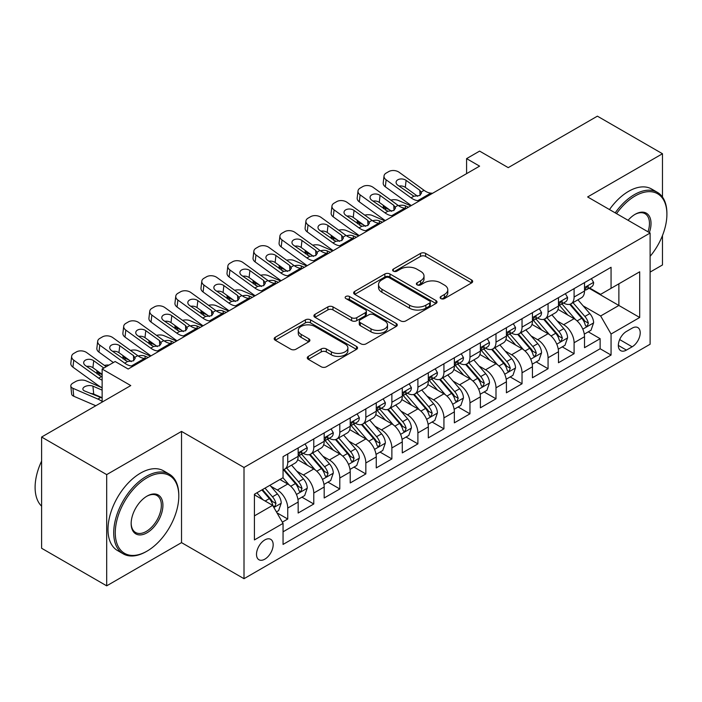 <?xml version="1.0" encoding="UTF-8"?>
<svg xmlns="http://www.w3.org/2000/svg" width="702" height="702" viewBox="0 0 702 702"><rect width="100%" height="100%" fill="white"/><g stroke="black" fill="none" stroke-linecap="round" stroke-linejoin="round"><path stroke-width="1.05" d="M440.882 298.587A2.527 1.457 0 0 0 444.463 298.587L471.612 282.915A3.615 2.088 0 0 0 472.665 281.441A3.615 2.088 0 0 0 471.612 279.966L425.614 253.413A3.615 2.088 0 0 0 420.507 253.413L393.357 269.085A2.527 1.457 0 0 0 392.62 270.121A2.527 1.457 0 0 0 393.357 271.147A2.527 1.457 0 0 0 396.937 271.147L400.447 269.12A11.565 6.678 0 0 1 416.804 269.12L420.63 271.332A11.565 6.678 0 0 1 424.017 276.053A11.565 6.678 0 0 1 420.63 280.774L417.12 282.801A2.527 1.457 0 0 0 416.383 283.836A2.527 1.457 0 0 0 417.12 284.872A2.527 1.457 0 0 0 420.7 284.872L424.21 282.845A11.565 6.678 0 0 1 440.566 282.845L444.401 285.056A11.565 6.678 0 0 1 447.788 289.777A11.565 6.678 0 0 1 444.401 294.498L440.882 296.525A2.527 1.457 0 0 0 440.145 297.56A2.527 1.457 0 0 0 440.882 298.587L440.882 296.525M264.829 559.161A11.785 6.801 120 0 0 272.534 548.78A11.785 6.801 120 0 0 270.726 539.338A11.785 6.801 120 0 0 264.829 539.926A11.785 6.801 120 0 0 257.134 550.307A11.785 6.801 120 0 0 258.941 559.74A11.785 6.801 120 0 0 264.829 559.161M308.336 356.379A3.615 2.088 0 0 0 307.274 357.862A3.615 2.088 0 0 0 308.336 359.336L321.235 366.786A3.615 2.088 0 0 0 326.342 366.786L356.502 349.377A3.615 2.088 0 0 0 357.555 347.902A3.615 2.088 0 0 0 356.502 346.428L310.503 319.866A3.615 2.088 0 0 0 305.396 319.866L275.245 337.276A3.615 2.088 0 0 0 274.184 338.75A3.615 2.088 0 0 0 275.245 340.224L290.83 349.227A3.615 2.088 0 0 0 295.937 349.227L308.845 341.777A3.615 2.088 0 0 0 309.898 340.303A3.615 2.088 0 0 0 308.845 338.829L301.114 334.363A9.67 5.581 0 0 1 298.28 330.423A9.67 5.581 0 0 1 304.247 325.263A9.67 5.581 0 0 1 314.786 326.474L345.059 343.954A9.67 5.581 0 0 1 347.894 347.902A9.67 5.581 0 0 1 341.927 353.053A9.67 5.581 0 0 1 331.397 351.842L326.342 348.929A3.615 2.088 0 0 0 321.235 348.929L308.336 356.379L308.336 359.336M662.477 197.043L662.477 153.738L597.393 116.163L508.23 167.638L479.598 151.105L466.584 158.626L479.598 166.137L128.168 369.033L115.146 361.521L102.132 369.033L102.132 402.097M106.686 474.613L106.686 585.837L181.528 542.628L181.528 431.405L106.686 474.613L41.611 437.039L130.765 385.565L102.132 369.033M181.528 431.405L244.006 467.479L650.113 233.02L650.113 344.234L244.006 578.694L244.006 467.479M662.477 153.738L587.635 196.946L650.113 233.02M400.702 320.902A3.615 2.088 0 0 0 405.817 320.902L435.968 303.492A3.615 2.088 0 0 0 437.021 302.018A3.615 2.088 0 0 0 435.968 300.544L389.97 273.991A3.615 2.088 0 0 0 384.863 273.991L354.712 291.4A3.615 2.088 0 0 0 353.65 292.874A3.615 2.088 0 0 0 354.712 294.349L400.702 320.902M346.902 299.14A2.527 1.457 0 0 1 349.473 299.491L349.473 296.49L396.235 323.482A3.615 2.088 0 0 1 397.288 324.956A3.615 2.088 0 0 1 396.235 326.439L366.075 343.84A3.615 2.088 0 0 1 360.968 343.84L314.979 317.286L314.979 314.338A3.615 2.088 0 0 0 313.917 315.812A3.615 2.088 0 0 0 314.979 317.286M314.979 314.338L327.878 306.888A3.615 2.088 0 0 1 332.994 306.888L351.641 317.655A3.615 2.088 0 0 0 356.756 317.655L365.312 312.715A3.615 2.088 0 0 0 366.374 311.24A3.615 2.088 0 0 0 365.312 309.766L345.893 298.552A2.527 1.457 0 0 1 345.156 297.516A2.527 1.457 0 0 1 346.718 296.174A2.527 1.457 0 0 1 349.473 296.49M106.686 585.837L41.611 548.262L41.611 437.039M650.113 272.095L662.477 264.961L662.477 235.539M282.344 522.148L287.741 519.032L276.939 512.793M270.796 486.249L277.325 490.022A14.724 8.503 60 0 1 287.741 508.055L298.157 502.044L298.157 513.022L313.776 504.001L301.93 497.165M296.823 471.217L303.361 474.991A14.724 8.503 60 0 1 313.776 493.032L324.184 487.021L324.184 497.99L339.803 488.969L327.966 482.134M322.859 456.195L329.396 459.968A14.724 8.503 60 0 1 339.803 478.001L350.219 471.99L350.219 482.958L365.839 473.938L353.992 467.102M348.885 441.163L355.423 444.936A14.724 8.503 60 0 1 365.839 462.969L376.254 456.958L376.254 467.927L391.874 458.915L380.028 452.07M374.921 426.132L381.458 429.905A14.724 8.503 60 0 1 391.874 447.937L402.281 441.927L402.281 452.904L417.901 443.883L406.054 437.048M400.956 411.1L407.493 414.873A14.724 8.503 60 0 1 417.901 432.915L428.317 426.904L428.317 437.872L443.936 428.852L432.09 422.016M426.983 396.068L433.52 399.85A14.724 8.503 60 0 1 443.936 417.883L454.352 411.872L454.352 422.841L469.963 413.82L458.125 406.984M453.018 381.046L459.556 384.819A14.724 8.503 60 0 1 469.963 402.851L480.379 396.841L480.379 407.809L495.998 398.797L484.152 391.953M479.054 366.014L485.582 369.787A14.724 8.503 60 0 1 495.998 387.82L506.414 381.809L506.414 392.787L522.034 383.766L510.187 376.93M505.08 350.982L511.618 354.756A14.724 8.503 60 0 1 522.034 372.797L532.441 366.777L532.441 377.755L548.06 368.734L536.223 361.899M531.116 335.951L537.653 339.724A14.724 8.503 60 0 1 548.06 357.766L558.476 351.755L558.476 362.723L574.096 353.703L574.096 342.734A14.724 8.503 -120 0 0 563.68 324.701L557.142 320.928M562.249 346.867L574.096 353.703M298.157 502.044A14.724 8.503 -120 0 0 287.741 484.011L279.931 479.501M324.184 487.021A14.724 8.503 -120 0 0 313.776 468.98L297.674 459.687M350.219 471.99A14.724 8.503 -120 0 0 339.803 453.948L323.71 444.656M376.254 456.958A14.724 8.503 -120 0 0 365.839 438.925L349.736 429.624M402.281 441.927A14.724 8.503 -120 0 0 391.874 423.894L375.772 414.601M428.317 426.904A14.724 8.503 -120 0 0 417.901 408.862L401.807 399.57M454.352 411.872A14.724 8.503 -120 0 0 443.936 393.831L427.834 384.538M480.379 396.841A14.724 8.503 -120 0 0 469.963 378.808L453.869 369.506M506.414 381.809A14.724 8.503 -120 0 0 495.998 363.776L479.896 354.484M532.441 366.777A14.724 8.503 -120 0 0 522.034 348.745L505.931 339.452M558.476 351.755A14.724 8.503 -120 0 0 548.06 333.713L531.967 324.421M632.151 328.159L626.421 331.458A11.416 6.59 120 0 0 618.962 341.523A11.416 6.59 120 0 0 620.717 350.667A11.416 6.59 120 0 0 626.421 350.096L632.151 346.797A11.416 6.59 120 0 0 639.601 336.732A11.416 6.59 120 0 0 637.855 327.588A11.416 6.59 120 0 0 632.151 328.159M254.422 515.873L272.639 505.352L283.055 523.385L283.055 544.427L611.065 355.063L611.065 334.02L600.649 315.979L583.178 305.897M283.055 523.385L254.422 539.926L254.422 494.234L283.055 477.702L283.055 456.66L611.065 267.286L611.065 288.329L639.697 271.797L639.697 317.488L611.065 334.02M303.229 453.273L303.361 453.352A14.724 8.503 60 0 0 310.723 454.08L321.139 448.069A14.724 8.503 -120 0 0 324.184 441.33L324.184 432.915M329.256 438.241L329.396 438.32A14.724 8.503 60 0 0 336.758 439.048L347.165 433.037A14.724 8.503 -120 0 0 350.219 426.298L350.219 417.883M355.291 423.209L355.423 423.288A14.724 8.503 60 0 0 362.785 424.017L373.201 418.006A14.724 8.503 -120 0 0 376.254 411.267L376.254 402.851M381.318 408.187L381.458 408.266A14.724 8.503 60 0 0 388.82 408.994L399.236 402.983A14.724 8.503 -120 0 0 402.281 396.235L402.281 387.82M407.353 393.155L407.493 393.234A14.724 8.503 60 0 0 414.856 393.962L425.263 387.952A14.724 8.503 -120 0 0 428.317 381.212L428.317 372.788M433.388 378.124L433.52 378.202A14.724 8.503 60 0 0 440.882 378.931L451.298 372.92A14.724 8.503 -120 0 0 454.352 366.181L454.352 357.766M459.415 363.092L459.556 363.171A14.724 8.503 60 0 0 466.918 363.899L477.334 357.888A14.724 8.503 -120 0 0 480.379 351.149L480.379 342.734M485.451 348.069L485.582 348.148A14.724 8.503 60 0 0 492.953 348.876L503.36 342.866A14.724 8.503 -120 0 0 506.414 336.118L506.414 327.702M511.486 333.038L511.618 333.117A14.724 8.503 60 0 0 518.98 333.845L529.396 327.834A14.724 8.503 -120 0 0 532.441 321.095L532.441 312.671M537.513 318.006L537.653 318.085A14.724 8.503 60 0 0 545.015 318.813L555.422 312.802A14.724 8.503 -120 0 0 558.476 306.063L558.476 297.648M283.055 531.809L600.131 348.745L600.131 338.68L584.512 347.692L584.512 336.723A14.724 8.503 -120 0 0 574.096 318.69L557.993 309.389M563.548 302.974L563.68 303.053A14.724 8.503 -120 0 0 571.042 303.782A14.724 8.503 -120 0 0 574.096 297.043L574.096 288.627M571.042 303.782L581.458 297.771A14.724 8.503 -120 0 0 584.512 291.032L584.512 282.616M287.741 453.948L287.741 462.372A14.724 8.503 60 0 1 284.696 469.111A14.724 8.503 60 0 1 283.055 469.708M284.696 469.111L295.103 463.101A14.724 8.503 -120 0 0 298.157 456.353L298.157 447.937M313.776 438.925L313.776 447.341A14.724 8.503 60 0 1 310.723 454.08M339.803 423.894L339.803 432.309A14.724 8.503 60 0 1 336.758 439.048M365.839 408.862L365.839 417.278A14.724 8.503 60 0 1 362.785 424.017M391.874 393.831L391.874 402.246A14.724 8.503 60 0 1 388.82 408.994M417.901 378.808L417.901 387.223A14.724 8.503 60 0 1 414.856 393.962M443.936 363.776L443.936 372.192A14.724 8.503 60 0 1 440.882 378.931M469.963 348.745L469.963 357.16A14.724 8.503 60 0 1 466.918 363.899M495.998 333.713L495.998 342.128A14.724 8.503 60 0 1 492.953 348.876M522.034 318.682L522.034 327.106A14.724 8.503 60 0 1 518.98 333.845M548.06 303.659L548.06 312.074A14.724 8.503 60 0 1 545.015 318.813M548.06 357.766L548.06 368.734M522.034 372.797L522.034 383.766M495.998 387.82L495.998 398.797M469.963 402.851L469.963 413.82M443.936 417.883L443.936 428.852M417.901 432.915L417.901 443.883M391.874 447.937L391.874 458.915M365.839 462.969L365.839 473.938M339.803 478.001L339.803 488.969M313.776 493.032L313.776 504.001M287.741 508.055L287.741 519.032M272.639 505.352L254.422 494.831M600.649 315.979L618.874 305.458L618.874 283.819L639.697 271.797M589.057 288.25L639.697 317.488M589.575 287.952L600.649 294.34L611.065 288.329M181.528 542.628L244.006 578.694M466.584 158.626L466.584 173.648M588.285 331.835L600.131 338.68M600.131 348.745L611.065 355.063M441.891 298.947L444.401 297.499A11.565 6.678 0 0 0 447.788 292.778L447.788 289.777M424.017 276.053L424.017 279.063A11.565 6.678 0 0 1 420.63 283.783L418.129 285.231M471.56 282.941L425.614 256.414A3.615 2.088 0 0 0 420.507 256.414L394.366 271.507M435.916 303.518L389.97 276.992A3.615 2.088 0 0 0 384.863 276.992L354.756 294.375M429.58 303.053A2.527 1.457 0 0 0 430.317 302.018A2.527 1.457 0 0 0 429.58 300.991L389.206 277.676A2.527 1.457 0 0 0 385.626 277.676L381.923 279.817A11.565 6.678 0 0 0 378.536 284.538A11.565 6.678 0 0 0 381.923 289.259L409.52 305.195A11.565 6.678 0 0 0 425.868 305.195L429.58 303.053L429.58 306.054A2.527 1.457 0 0 0 430.317 305.028L430.317 302.018M378.536 284.538L378.536 287.548A11.565 6.678 0 0 0 381.923 292.269L381.923 289.259M429.58 306.054L425.868 308.196A11.565 6.678 0 0 1 409.52 308.196L381.923 292.269M315.022 317.313L327.878 309.898L327.878 306.888M366.374 311.24L366.374 314.25A3.615 2.088 0 0 1 365.312 315.724L356.756 320.665A3.615 2.088 0 0 1 351.641 320.665L332.994 309.898A3.615 2.088 0 0 0 327.878 309.898M349.473 299.491L396.182 326.465M370.998 328.834A9.67 5.581 0 0 0 381.537 330.045A9.67 5.581 0 0 0 387.504 324.886A9.67 5.581 0 0 0 384.67 320.937L373.999 314.777A3.615 2.088 0 0 0 368.892 314.777L360.328 319.726A3.615 2.088 0 0 0 359.275 321.2A3.615 2.088 0 0 0 360.328 322.674L370.998 328.834L370.998 331.835A9.67 5.581 0 0 0 381.537 333.046A9.67 5.581 0 0 0 387.504 327.895L387.504 324.886M359.275 321.2L359.275 324.201A3.615 2.088 0 0 0 360.328 325.675L360.328 322.674M370.998 331.835L360.328 325.675M347.894 347.902L347.894 350.903A9.67 5.581 0 0 1 341.927 356.063A9.67 5.581 0 0 1 331.397 354.852L326.342 351.939A3.615 2.088 0 0 0 321.235 351.939L308.38 359.363M298.28 330.423L298.28 333.424A9.67 5.581 0 0 0 301.114 337.372L301.114 334.363M308.792 341.804L301.114 337.372M356.449 349.403L310.503 322.876A3.615 2.088 0 0 0 305.396 322.876L275.289 340.259M584.292 334.143L591.014 330.256L593.62 322.745A9.758 5.634 -120 0 0 589.82 313.583L577.922 299.815M410.845 205.835L398.341 200.439A7.362 3.685 -5.9 0 0 390.803 200.114M575.543 319.638L561.951 303.896M389.364 209.696L385.319 207.95L385.556 210.196M567.804 315.058L559.915 305.923A23.377 13.496 -120 0 0 559.196 305.107M569.717 304.317L581.747 318.243A9.758 5.634 60 0 1 585.231 324.965L585.933 326.123L587.258 325.939L588.355 323.157A9.758 5.634 -120 0 0 584.871 316.435L572.981 302.667M570.428 304.089L583.353 319.05A4.967 2.869 60 0 1 584.608 320.998L588.355 323.157M383.213 205.247A7.362 3.685 -5.9 0 0 383.204 205.704A7.362 3.685 -5.9 0 0 385.319 207.95M398.587 205.73A5.888 2.948 174.1 0 1 405.291 205.8L408.503 207.187M419.568 200.798L417.795 200.64A18.41 10.627 60 0 1 411.065 197.841L386.135 179.809L385.319 186.793A7.362 4.747 -173.3 0 1 383.213 182.932L384.029 175.956A7.362 4.747 6.7 0 0 386.135 179.809M411.311 205.563A27.615 15.944 60 0 1 410.249 204.826L385.319 186.793M591.409 278.633L593.62 282.467A9.758 5.634 60 0 1 591.602 286.785L586.653 289.636A9.758 5.634 -120 0 0 588.355 287.39L588.144 286.521L586.925 286.767L585.231 289.189A9.758 5.634 60 0 1 584.512 290.584M432.581 193.278L430.809 193.129A18.41 10.627 60 0 1 424.078 190.33L399.157 172.297A7.362 4.747 6.7 0 0 388.785 171.569L386.179 173.069A7.362 4.747 6.7 0 0 384.029 175.956M420.033 195.375L419.822 190.295L421.56 193.006L419.84 195.489L413.873 196.218L397.78 185.188A5.888 3.8 -173.3 0 1 396.095 182.099A5.888 3.8 -173.3 0 1 397.815 179.791A5.888 3.8 -173.3 0 1 406.107 180.37L405.291 187.355L417.664 196.306M405.291 187.355A5.888 3.8 6.7 0 0 398.999 186.065M419.822 190.295L406.107 180.37M584.836 290.093L584.871 290.093A9.758 5.634 -120 0 0 586.653 289.636M650.113 256.344A44.91 25.93 120 0 0 666.9 214.303A44.91 25.93 120 0 0 635.143 195.972A44.91 25.93 120 0 0 616.549 213.645M615.206 212.873A46.016 26.571 -60 0 1 634.362 194.621A46.016 26.571 -60 0 1 657.37 192.339A46.016 26.571 -60 0 1 666.9 213.408L666.9 214.303M628.079 220.296A22.455 12.969 -60 0 1 635.143 214.303L635.143 214.303A22.455 12.969 -60 0 1 649.368 232.59M609.485 209.565A46.016 26.571 -60 0 1 628.632 191.313A46.016 26.571 -60 0 1 651.64 189.031L657.37 192.339M647.999 231.8A21.35 12.329 120 0 0 645.033 213.698A21.35 12.329 120 0 0 634.748 214.54M146.253 551.57A46.016 26.571 -60 0 0 146.262 551.57L147.043 551.123A44.91 25.93 120 0 0 147.043 551.123A44.91 25.93 120 0 0 178.799 496.112A44.91 25.93 120 0 0 147.034 477.772A44.91 25.93 120 0 0 115.277 532.783A44.91 25.93 120 0 0 147.034 551.123L146.253 551.57A46.016 26.571 -60 0 1 123.245 553.852A46.016 26.571 -60 0 1 116.19 516.97A46.016 26.571 -60 0 1 146.253 476.421A46.016 26.571 -60 0 1 169.27 474.14A46.016 26.571 -60 0 1 178.799 495.208L178.799 496.112M147.034 532.783A22.455 12.969 -60 0 1 131.16 523.613A22.455 12.969 -60 0 1 147.034 496.112L147.034 496.112A22.455 12.969 -60 0 1 162.917 505.282A22.455 12.969 -60 0 1 147.034 532.783M131.16 523.157A21.35 12.329 120 0 0 135.583 532.485A21.35 12.329 120 0 0 146.253 531.432A21.35 12.329 120 0 0 160.205 512.609A21.35 12.329 120 0 0 156.932 495.507A21.35 12.329 120 0 0 146.639 496.34M123.245 553.852L117.524 550.543A46.016 26.571 -60 0 1 110.468 513.662A46.016 26.571 -60 0 1 140.532 473.113A46.016 26.571 -60 0 1 163.54 470.831L169.27 474.14M41.611 506.177A46.016 26.571 -60 0 1 41.611 461.091M558.257 349.175L564.987 345.287L567.585 337.776A9.758 5.634 -120 0 0 563.785 328.615L551.895 314.838M384.81 220.858L372.306 215.47A7.362 3.685 -5.9 0 0 364.768 215.145M549.508 334.67L535.916 318.927M363.338 224.728L359.292 222.982L359.521 225.228M541.777 330.089L533.889 320.954A23.377 13.496 -120 0 0 533.16 320.138M543.69 319.34L555.721 333.274A9.758 5.634 60 0 1 559.196 339.996L559.906 341.146L561.223 340.961L562.32 338.188A9.758 5.634 -120 0 0 558.845 331.467L546.946 317.699M544.392 319.12L557.318 334.082A4.967 2.869 60 0 1 558.573 336.03L562.32 338.188M357.178 220.279A7.362 3.685 -5.9 0 0 357.169 220.726A7.362 3.685 -5.9 0 0 359.292 222.982M372.56 220.761A5.888 2.948 174.1 0 1 379.264 220.832L382.467 222.218M532.221 364.206L538.952 360.319L541.558 352.799A9.758 5.634 -120 0 0 537.758 343.647L525.859 329.87M358.775 235.89L346.27 230.493A7.362 3.685 -5.9 0 0 338.741 230.177M523.481 349.701L509.88 333.959M337.302 239.759L333.257 238.013L333.485 240.26M515.742 345.112L507.853 335.977A23.377 13.496 -120 0 0 507.125 335.17M517.655 334.371L529.685 348.306A9.758 5.634 60 0 1 533.16 355.019L533.871 356.177L535.187 355.993L536.284 353.22A9.758 5.634 -120 0 0 532.809 346.498L520.919 332.73M518.366 334.143L531.291 349.113A4.967 2.869 60 0 1 532.537 351.053L536.284 353.22M331.151 235.302A7.362 3.685 -5.9 0 0 331.142 235.758A7.362 3.685 -5.9 0 0 333.257 238.013M346.525 235.793A5.888 2.948 174.1 0 1 353.229 235.863L356.432 237.241M506.195 379.229L512.916 375.351L515.522 367.83A9.758 5.634 -120 0 0 511.723 358.669L499.833 344.901M332.748 250.921L320.244 245.524A7.362 3.685 -5.9 0 0 312.706 245.2M497.446 364.724L483.853 348.991M311.267 254.782L307.222 253.045L307.458 255.282M489.706 360.144L481.818 351.009A23.377 13.496 -120 0 0 481.098 350.193M491.619 349.403L503.65 363.329A9.758 5.634 60 0 1 507.134 370.051L507.844 371.209L509.161 371.025L510.257 368.252A9.758 5.634 -120 0 0 506.774 361.53L494.884 347.753M492.33 349.175L505.256 364.145A4.967 2.869 60 0 1 506.511 366.084L510.257 368.252M305.116 250.333A7.362 3.685 -5.9 0 0 305.107 250.79A7.362 3.685 -5.9 0 0 307.222 253.045M320.489 250.825A5.888 2.948 174.1 0 1 327.193 250.895L330.405 252.272M480.159 394.261L486.89 390.373L489.487 382.862A9.758 5.634 -120 0 0 485.687 373.701L473.797 359.933M306.713 265.953L294.208 260.556A7.362 3.685 -5.9 0 0 286.67 260.231M471.411 379.756L457.818 364.013M285.24 269.814L281.195 268.067L281.423 270.314M463.68 375.175L455.791 366.04A23.377 13.496 -120 0 0 455.063 365.224M465.593 364.435L477.623 378.36A9.758 5.634 60 0 1 481.098 385.082L481.809 386.24L483.125 386.056L484.222 383.274A9.758 5.634 -120 0 0 480.747 376.562L468.848 362.785M466.295 364.206L479.229 379.168A4.967 2.869 60 0 1 480.475 381.116L484.222 383.274M279.08 265.365A7.362 3.685 -5.9 0 0 279.071 265.821A7.362 3.685 -5.9 0 0 281.195 268.067M294.463 265.847A5.888 2.948 174.1 0 1 301.167 265.918L304.37 267.304M393.532 215.821L391.76 215.672A18.41 10.627 60 0 1 385.029 212.873L360.108 194.84L359.292 201.825A7.362 4.747 -173.3 0 1 357.186 197.964L358.002 190.979A7.362 4.747 6.7 0 0 360.108 194.84M385.284 220.586A27.615 15.944 60 0 1 384.213 219.858L359.292 201.825M565.373 293.664L567.585 297.49A9.758 5.634 60 0 1 565.566 301.807L560.617 304.668A9.758 5.634 -120 0 0 562.32 302.422L562.118 301.553L560.898 301.799L559.196 304.22A9.758 5.634 60 0 1 558.476 305.607M406.555 208.31L404.782 208.161A18.41 10.627 60 0 1 398.052 205.353L373.122 187.329A7.362 4.747 6.7 0 0 362.75 186.6L360.144 188.101A7.362 4.747 6.7 0 0 358.002 190.979M393.998 210.407L393.787 205.317L395.524 208.038L393.804 210.521L387.837 211.249L371.744 200.21A5.888 3.8 -173.3 0 1 370.059 197.122A5.888 3.8 -173.3 0 1 371.779 194.823A5.888 3.8 -173.3 0 1 380.072 195.402L379.264 202.387L391.628 211.337M379.264 202.387A5.888 3.8 6.7 0 0 372.964 201.097M393.787 205.317L380.072 195.402M558.801 305.124L558.845 305.124A9.758 5.634 -120 0 0 560.617 304.668M367.506 230.853L365.733 230.704A18.41 10.627 60 0 1 359.003 227.896L334.073 209.872L333.257 216.857A7.362 4.747 -173.3 0 1 331.151 212.996L331.967 206.011A7.362 4.747 6.7 0 0 334.073 209.872M359.248 235.618A27.615 15.944 60 0 1 358.187 234.88L333.257 216.857M539.347 308.696L541.558 312.522A9.758 5.634 60 0 1 539.531 316.839L534.591 319.7A9.758 5.634 -120 0 0 536.284 317.444L536.082 316.584L534.863 316.821L533.16 319.252A9.758 5.634 60 0 1 532.441 320.638M380.519 223.341L378.747 223.192A18.41 10.627 60 0 1 372.016 220.384L347.086 202.36A7.362 4.747 6.7 0 0 336.714 201.623L334.117 203.132A7.362 4.747 6.7 0 0 331.967 206.011M367.962 225.439L367.751 220.349L369.498 223.069L367.778 225.553L361.802 226.281L345.717 215.242A5.888 3.8 -173.3 0 1 344.024 212.153A5.888 3.8 -173.3 0 1 345.744 209.845A5.888 3.8 -173.3 0 1 354.045 210.433L353.229 217.418L365.602 226.36M353.229 217.418A5.888 3.8 6.7 0 0 346.928 216.119M367.751 220.349L354.045 210.433M532.765 320.156L532.809 320.156A9.758 5.634 -120 0 0 534.591 319.7M341.47 245.884L339.698 245.735A18.41 10.627 60 0 1 332.967 242.927L308.038 224.903L307.222 231.888A7.362 4.747 -173.3 0 1 305.116 228.027L305.932 221.042A7.362 4.747 6.7 0 0 308.038 224.903M333.213 250.649A27.615 15.944 60 0 1 332.151 249.912L307.222 231.888M513.311 323.719L515.522 327.553A9.758 5.634 60 0 1 513.504 331.87L508.555 334.722A9.758 5.634 -120 0 0 510.257 332.476L510.047 331.616L508.827 331.853L507.134 334.284A9.758 5.634 60 0 1 506.414 335.67M354.484 238.373L352.711 238.215A18.41 10.627 60 0 1 345.981 235.416L321.06 217.383A7.362 4.747 6.7 0 0 310.688 216.655L308.081 218.155A7.362 4.747 6.7 0 0 305.932 221.042M341.935 240.47L341.725 235.381L343.462 238.092L341.742 240.584L335.775 241.312L319.682 230.274A5.888 3.8 -173.3 0 1 317.997 227.185A5.888 3.8 -173.3 0 1 319.717 224.877A5.888 3.8 -173.3 0 1 328.01 225.465L327.193 232.45L339.566 241.391M327.193 232.45A5.888 3.8 6.7 0 0 320.902 231.151M341.725 235.381L328.01 225.465M506.739 335.179L506.774 335.179A9.758 5.634 -120 0 0 508.555 334.722M315.435 260.916L313.662 260.758A18.41 10.627 60 0 1 306.932 257.959L282.011 239.926L281.195 246.911A7.362 4.747 -173.3 0 1 279.089 243.059L279.905 236.074A7.362 4.747 6.7 0 0 282.011 239.926M307.186 265.681A27.615 15.944 60 0 1 306.116 264.944L281.195 246.911M487.276 338.75L489.487 342.585A9.758 5.634 60 0 1 487.469 346.902L482.528 349.754A9.758 5.634 -120 0 0 484.222 347.508L484.02 346.639L482.8 346.885L481.098 349.315A9.758 5.634 60 0 1 480.379 350.702M328.457 253.396L326.684 253.246A18.41 10.627 60 0 1 319.954 250.447L295.024 232.415A7.362 4.747 6.7 0 0 284.652 231.686L282.046 233.187A7.362 4.747 6.7 0 0 279.905 236.074M315.9 255.493L315.689 250.412L317.436 253.124L315.707 255.607L309.74 256.344L293.647 245.305A5.888 3.8 -173.3 0 1 291.962 242.216A5.888 3.8 -173.3 0 1 293.682 239.908A5.888 3.8 -173.3 0 1 301.983 240.496L301.167 247.481L313.531 256.423M301.167 247.481A5.888 3.8 6.7 0 0 294.866 246.183M315.689 250.412L301.983 240.496M480.703 350.21L480.747 350.21A9.758 5.634 -120 0 0 482.528 349.754M454.133 409.292L460.854 405.405L463.46 397.894A9.758 5.634 -120 0 0 459.661 388.732L447.762 374.965M280.677 280.984L268.173 275.588A7.362 3.685 -5.9 0 0 260.644 275.263M445.384 394.787L431.791 379.045M259.205 284.845L255.159 283.099L255.388 285.345M437.644 390.207L429.756 381.072A23.377 13.496 -120 0 0 429.027 380.256M439.557 379.466L451.588 393.392A9.758 5.634 60 0 1 455.063 400.114L455.773 401.272L457.099 401.079L458.187 398.306A9.758 5.634 -120 0 0 454.712 391.584L442.822 377.816M440.268 379.238L453.194 394.199A4.967 2.869 60 0 1 454.448 396.147L458.187 398.306M253.053 280.396A7.362 3.685 -5.9 0 0 253.045 280.844A7.362 3.685 -5.9 0 0 255.159 283.099M268.427 280.879A5.888 2.948 174.1 0 1 275.131 280.949L278.334 282.336M289.408 275.939L287.636 275.789A18.41 10.627 60 0 1 280.905 272.99L255.976 254.958L255.159 261.943A7.362 4.747 -173.3 0 1 253.053 258.082L253.87 251.097A7.362 4.747 6.7 0 0 255.976 254.958M281.151 280.712A27.615 15.944 60 0 1 280.089 279.975L255.159 261.943M461.249 353.782L463.46 357.616A9.758 5.634 60 0 1 461.442 361.925L456.493 364.786A9.758 5.634 -120 0 0 458.187 362.539L457.985 361.67L456.765 361.916L455.063 364.338A9.758 5.634 60 0 1 454.352 365.724M302.422 268.427L300.649 268.278A18.41 10.627 60 0 1 293.919 265.47L268.989 247.446A7.362 4.747 6.7 0 0 258.617 246.718L256.019 248.218A7.362 4.747 6.7 0 0 253.87 251.097M289.865 270.524L289.654 265.435L291.4 268.155L289.68 270.639L283.705 271.367L267.62 260.328A5.888 3.8 -173.3 0 1 265.935 257.239A5.888 3.8 -173.3 0 1 267.646 254.94A5.888 3.8 -173.3 0 1 275.947 255.519L275.131 262.504L287.504 271.455M275.131 262.504A5.888 3.8 6.7 0 0 268.831 261.214M289.654 265.435L275.947 255.519M454.677 365.242L454.712 365.242A9.758 5.634 -120 0 0 456.493 364.786M428.097 424.324L434.828 420.437L437.425 412.925A9.758 5.634 -120 0 0 433.625 403.764L421.735 389.987M254.65 296.007L242.146 290.619A7.362 3.685 -5.9 0 0 234.608 290.295M419.348 409.819L405.756 394.076M233.178 299.877L229.133 298.131L229.361 300.377M411.618 405.229L403.72 396.095A23.377 13.496 -120 0 0 403.001 395.287M413.522 394.489L425.552 408.424A9.758 5.634 60 0 1 429.036 415.136L429.747 416.295L431.063 416.11L432.16 413.338A9.758 5.634 -120 0 0 428.676 406.616L416.786 392.848M414.233 394.261L427.158 409.231A4.967 2.869 60 0 1 428.413 411.179L432.16 413.338M227.018 295.428A7.362 3.685 -5.9 0 0 227.009 295.875A7.362 3.685 -5.9 0 0 229.133 298.131M242.401 295.911A5.888 2.948 174.1 0 1 249.096 295.981L252.308 297.358M263.373 290.97L261.6 290.821A18.41 10.627 60 0 1 254.87 288.022L229.94 269.989L229.133 276.974A7.362 4.747 -173.3 0 1 227.018 273.113L227.834 266.128A7.362 4.747 6.7 0 0 229.94 269.989M255.124 295.735A27.615 15.944 60 0 1 254.054 294.998L229.133 276.974M435.214 368.813L437.425 372.639A9.758 5.634 60 0 1 435.407 376.956L430.458 379.817A9.758 5.634 -120 0 0 432.16 377.571L431.949 376.702L430.73 376.948L429.036 379.37A9.758 5.634 60 0 1 428.317 380.756M276.386 283.459L274.622 283.31A18.41 10.627 60 0 1 267.892 280.502L242.962 262.478A7.362 4.747 6.7 0 0 232.59 261.741L229.984 263.25A7.362 4.747 6.7 0 0 227.834 266.128M263.838 285.556L263.627 280.467L265.365 283.187L263.645 285.67L257.678 286.398L241.585 275.359A5.888 3.8 -173.3 0 1 239.9 272.271A5.888 3.8 -173.3 0 1 241.62 269.972A5.888 3.8 -173.3 0 1 249.912 270.551L249.096 277.536L261.469 286.486M249.096 277.536A5.888 3.8 6.7 0 0 242.804 276.246M263.627 280.467L249.912 270.551M428.641 380.273L428.676 380.273A9.758 5.634 -120 0 0 430.458 379.817M402.062 439.347L408.792 435.468L411.39 427.948A9.758 5.634 -120 0 0 407.59 418.787L395.7 405.019M228.615 311.039L216.111 305.642A7.362 3.685 -5.9 0 0 208.582 305.317M393.313 424.842L379.721 409.108M207.143 314.908L203.097 313.162L203.326 315.409M385.582 420.261L377.694 411.126A23.377 13.496 -120 0 0 376.965 410.31M387.495 409.52L399.526 423.446A9.758 5.634 60 0 1 403.001 430.168L403.711 431.326L405.028 431.142L406.125 428.369A9.758 5.634 -120 0 0 402.65 421.648L390.751 407.88M388.197 409.292L401.132 424.262A4.967 2.869 60 0 1 402.378 426.202L406.125 428.369M200.991 310.451A7.362 3.685 -5.9 0 0 200.983 310.907A7.362 3.685 -5.9 0 0 203.097 313.162M216.365 310.942A5.888 2.948 174.1 0 1 223.069 311.012L226.272 312.39M237.337 306.002L235.574 305.853A18.41 10.627 60 0 1 228.843 303.045L203.913 285.021L203.097 292.006A7.362 4.747 -173.3 0 1 200.991 288.145L201.807 281.16A7.362 4.747 6.7 0 0 203.913 285.021M229.089 310.767A27.615 15.944 60 0 1 228.027 310.03L203.097 292.006M409.178 383.836L411.39 387.671A9.758 5.634 60 0 1 409.371 391.988L404.431 394.84A9.758 5.634 -120 0 0 406.125 392.593L405.923 391.734L404.703 391.97L403.001 394.401A9.758 5.634 60 0 1 402.281 395.788M250.36 298.49L248.587 298.332A18.41 10.627 60 0 1 241.857 295.533L216.927 277.501A7.362 4.747 6.7 0 0 206.555 276.772L203.957 278.273A7.362 4.747 6.7 0 0 201.807 281.16M237.802 300.588L237.592 295.498L239.338 298.21L237.618 300.702L231.642 301.43L215.549 290.391A5.888 3.8 -173.3 0 1 213.864 287.302A5.888 3.8 -173.3 0 1 215.584 284.994A5.888 3.8 -173.3 0 1 223.885 285.582L223.069 292.567L235.433 301.509M223.069 292.567A5.888 3.8 6.7 0 0 216.769 291.269M237.592 295.498L223.885 285.582M402.606 395.296L402.65 395.296A9.758 5.634 -120 0 0 404.431 394.84M376.035 454.378L382.757 450.5L385.363 442.98A9.758 5.634 -120 0 0 381.563 433.818L369.664 420.05M202.588 326.07L190.084 320.674A7.362 3.685 -5.9 0 0 182.546 320.349M367.286 439.873L353.694 424.14M181.107 329.931L177.062 328.185L177.299 330.431M359.547 435.293L351.658 426.158A23.377 13.496 -120 0 0 350.939 425.342M361.46 424.552L373.49 438.478A9.758 5.634 60 0 1 376.974 445.2L377.676 446.358L379.001 446.174L380.098 443.392A9.758 5.634 -120 0 0 376.614 436.679L364.724 422.902M362.171 424.324L375.096 439.285A4.967 2.869 60 0 1 376.351 441.233L380.098 443.392M174.956 325.482A7.362 3.685 -5.9 0 0 174.947 325.939A7.362 3.685 -5.9 0 0 177.062 328.185M190.33 325.974A5.888 2.948 174.1 0 1 197.034 326.035L200.245 327.422M211.311 321.033L209.538 320.884A18.41 10.627 60 0 1 202.808 318.076L177.878 300.052L177.062 307.028A7.362 4.747 -173.3 0 1 174.956 303.176L175.772 296.191A7.362 4.747 6.7 0 0 177.878 300.052M203.053 325.798A27.615 15.944 60 0 1 201.992 325.061L177.062 307.028M383.152 398.868L385.363 402.702A9.758 5.634 60 0 1 383.345 407.02L378.396 409.871A9.758 5.634 -120 0 0 380.098 407.625L379.887 406.756L378.668 407.002L376.974 409.433A9.758 5.634 60 0 1 376.254 410.819M224.324 313.513L222.552 313.364A18.41 10.627 60 0 1 215.821 310.565L190.9 292.532A7.362 4.747 6.7 0 0 180.528 291.804L177.922 293.304A7.362 4.747 6.7 0 0 175.772 296.191M211.776 315.61L211.565 310.53L213.303 313.241L211.583 315.724L205.616 316.462L189.522 305.423A5.888 3.8 -173.3 0 1 187.838 302.334A5.888 3.8 -173.3 0 1 189.558 300.026A5.888 3.8 -173.3 0 1 197.85 300.614L197.034 307.599L209.407 316.541M197.034 307.599A5.888 3.8 6.7 0 0 190.742 306.3M211.565 310.53L197.85 300.614M376.579 410.328L376.614 410.328A9.758 5.634 -120 0 0 378.396 409.871M350 469.41L356.73 465.523L359.327 458.011A9.758 5.634 -120 0 0 355.528 448.85L343.638 435.082M176.553 341.102L164.049 335.705A7.362 3.685 -5.9 0 0 156.511 335.38M341.251 454.905L327.658 439.162M155.081 344.963L151.035 343.217L151.263 345.463M333.52 450.324L325.631 441.189A23.377 13.496 -120 0 0 324.903 440.373M335.433 439.584L347.464 453.51A9.758 5.634 60 0 1 350.939 460.231L351.649 461.389L352.966 461.196L354.062 458.424A9.758 5.634 -120 0 0 350.588 451.702L338.689 437.934M336.135 439.355L349.061 454.317A4.967 2.869 60 0 1 350.316 456.265L354.062 458.424M148.921 340.514A7.362 3.685 -5.9 0 0 148.912 340.97A7.362 3.685 -5.9 0 0 151.035 343.217M164.303 340.997A5.888 2.948 174.1 0 1 171.007 341.067L174.21 342.453M323.964 484.441L330.695 480.554L333.301 473.043A9.758 5.634 -120 0 0 329.501 463.882L317.602 450.105M150.518 356.125L138.013 350.737A7.362 3.685 -5.9 0 0 130.484 350.412M315.224 469.936L301.623 454.194M129.045 359.994L125 358.248L125.228 360.495M307.485 465.347L299.596 456.212A23.377 13.496 -120 0 0 298.868 455.405M309.398 454.606L321.428 468.541A9.758 5.634 60 0 1 324.903 475.263L325.614 476.412L326.93 476.228L328.027 473.455A9.758 5.634 -120 0 0 324.552 466.733L312.662 452.966M310.108 454.378L323.034 469.348A4.967 2.869 60 0 1 324.28 471.296L328.027 473.455M122.894 355.545A7.362 3.685 -5.9 0 0 122.885 355.993A7.362 3.685 -5.9 0 0 125 358.248M138.268 356.028A5.888 2.948 174.1 0 1 144.972 356.098L148.175 357.485M297.938 499.464L304.659 495.586L307.265 488.065A9.758 5.634 -120 0 0 303.466 478.904L291.576 465.136M289.189 484.959L282.959 477.755M102.132 374.64L98.964 373.28L99.201 375.526M281.449 480.379L280.44 479.212M283.362 469.638L295.393 483.564A9.758 5.634 60 0 1 298.877 490.286L299.587 491.444L300.904 491.26L302 488.487A9.758 5.634 -120 0 0 298.517 481.765L286.627 467.997M284.073 469.41L296.999 484.38A4.967 2.869 60 0 1 298.253 486.319L302 488.487M96.858 370.568A7.362 3.685 -5.9 0 0 96.85 371.025A7.362 3.685 -5.9 0 0 98.964 373.28M108.994 365.075A7.362 3.685 -5.9 0 0 104.449 365.444M276.421 511.89L278.633 510.617L281.23 503.097A9.758 5.634 -120 0 0 277.43 493.936L269.945 485.266M102.132 387.776L85.951 380.791A7.362 3.685 -5.9 0 0 75.579 381.572L72.973 383.073A7.362 3.685 -5.9 0 0 70.814 386.056A7.362 3.685 -5.9 0 0 72.938 388.303L73.754 396.235A7.362 3.685 174.1 0 1 71.63 393.98L70.814 386.056M262.952 499.763L256.932 492.786M102.132 401.447A27.615 15.944 -120 0 0 97.859 399.061L72.938 388.303M95.805 405.747L73.754 396.235M255.423 495.41L254.422 494.252M261.872 489.926L269.366 498.596A9.758 5.634 60 0 1 272.841 505.317L273.552 506.475L274.868 506.291L275.965 503.518A9.758 5.634 -120 0 0 272.49 496.797L264.996 488.127M262.478 489.575L270.972 499.412A4.967 2.869 60 0 1 272.218 501.351L275.965 503.518M102.132 398.016L84.573 390.961A5.888 2.948 174.1 0 1 82.88 389.162A5.888 2.948 174.1 0 1 84.609 386.776A5.888 2.948 174.1 0 1 92.91 386.153L102.132 390.137M102.132 397.709L93.726 394.085A5.888 2.948 -5.9 0 0 90.435 393.497M185.275 336.065L183.503 335.907A18.41 10.627 60 0 1 176.772 333.108L151.851 315.075L151.035 322.06A7.362 4.747 -173.3 0 1 148.929 318.199L149.745 311.214A7.362 4.747 6.7 0 0 151.851 315.075M177.027 340.83A27.615 15.944 60 0 1 175.956 340.093L151.035 322.06M357.116 413.899L359.327 417.734A9.758 5.634 60 0 1 357.309 422.042L352.36 424.903A9.758 5.634 -120 0 0 354.062 422.657L353.861 421.788L352.641 422.034L350.939 424.456A9.758 5.634 60 0 1 350.219 425.851M198.297 328.545L196.525 328.396A18.41 10.627 60 0 1 189.794 325.588L164.865 307.564A7.362 4.747 6.7 0 0 154.493 306.835L151.886 308.336A7.362 4.747 6.7 0 0 149.745 311.214M185.74 330.642L185.53 325.552L187.267 328.273L185.547 330.756L179.58 331.484L163.487 320.445A5.888 3.8 -173.3 0 1 161.802 317.365A5.888 3.8 -173.3 0 1 163.522 315.058A5.888 3.8 -173.3 0 1 171.815 315.637L171.007 322.622L183.371 331.572M171.007 322.622A5.888 3.8 6.7 0 0 164.707 321.332M185.53 325.552L171.815 315.637M350.544 425.359L350.588 425.359A9.758 5.634 -120 0 0 352.36 424.903M159.249 351.088L157.476 350.939A18.41 10.627 60 0 1 150.746 348.139L125.816 330.107L125 337.092A7.362 4.747 -173.3 0 1 122.894 333.231L123.71 326.246A7.362 4.747 6.7 0 0 125.816 330.107M150.991 355.853A27.615 15.944 60 0 1 149.93 355.124L125 337.092M331.09 428.931L333.301 432.757A9.758 5.634 60 0 1 331.274 437.074L326.333 439.935A9.758 5.634 -120 0 0 328.027 437.688L327.825 436.82L326.605 437.065L324.903 439.487A9.758 5.634 60 0 1 324.184 440.874M172.262 343.576L170.489 343.427A18.41 10.627 60 0 1 163.759 340.619L138.829 322.595A7.362 4.747 6.7 0 0 128.457 321.858L125.86 323.368A7.362 4.747 6.7 0 0 123.71 326.246M159.705 345.674L159.494 340.584L161.241 343.304L159.521 345.788L153.545 346.516L137.46 335.477A5.888 3.8 -173.3 0 1 135.767 332.388A5.888 3.8 -173.3 0 1 137.487 330.089A5.888 3.8 -173.3 0 1 145.788 330.668L144.972 337.653L157.345 346.604M144.972 337.653A5.888 3.8 6.7 0 0 138.671 336.363M159.494 340.584L145.788 330.668M324.508 440.391L324.552 440.391A9.758 5.634 -120 0 0 326.333 439.935M133.213 366.119L131.441 365.97A18.41 10.627 60 0 1 124.71 363.162L99.781 345.138L98.964 352.123A7.362 4.747 -173.3 0 1 96.858 348.262L97.675 341.277A7.362 4.747 6.7 0 0 99.781 345.138M113.373 362.539L98.964 352.123M305.054 443.954L307.265 447.788A9.758 5.634 60 0 1 305.247 452.106L300.298 454.957A9.758 5.634 -120 0 0 302 452.711L301.79 451.851L300.57 452.088L298.877 454.519A9.758 5.634 60 0 1 298.157 455.905M146.227 358.608L144.454 358.45A18.41 10.627 60 0 1 137.724 355.651L112.803 337.618A7.362 4.747 6.7 0 0 102.431 336.89L99.824 338.399A7.362 4.747 6.7 0 0 97.675 341.277M133.678 360.705L133.468 355.616L135.205 358.327L133.485 360.819L127.518 361.548L111.425 350.509A5.888 3.8 -173.3 0 1 109.74 347.42A5.888 3.8 -173.3 0 1 111.46 345.112A5.888 3.8 -173.3 0 1 119.752 345.7L118.936 352.685L131.309 361.627M118.936 352.685A5.888 3.8 6.7 0 0 112.645 351.386M133.468 355.616L119.752 345.7M298.482 455.422L298.517 455.422A9.758 5.634 -120 0 0 300.298 454.957M102.132 380.159A18.41 10.627 60 0 1 98.675 378.194L73.754 360.17L72.938 367.155A7.362 4.747 -173.3 0 1 70.832 363.294L71.648 356.309A7.362 4.747 6.7 0 0 73.754 360.17M102.132 387.723A27.615 15.944 60 0 1 97.859 385.179L72.938 367.155M106.186 366.698L86.767 352.65A7.362 4.747 6.7 0 0 76.395 351.921L73.789 353.422A7.362 4.747 6.7 0 0 71.648 356.309M98.675 378.194L101.483 376.579L85.39 365.54A5.888 3.8 -173.3 0 1 83.705 362.451A5.888 3.8 -173.3 0 1 85.425 360.144A5.888 3.8 -173.3 0 1 93.726 360.731L92.91 367.716L102.132 374.385M92.91 367.716A5.888 3.8 6.7 0 0 86.609 366.418M103.843 368.05L93.726 360.731M277.325 490.022L287.741 484.011M303.361 474.991L313.776 468.98M329.396 459.968L339.803 453.948M355.423 444.936L365.839 438.925M381.458 429.905L391.874 423.894M407.493 414.873L417.901 408.862M433.52 399.85L443.936 393.831M459.556 384.819L469.963 378.808M485.582 369.787L495.998 363.776M511.618 354.756L522.034 348.745M537.653 339.724L548.06 333.713M563.68 324.701L574.096 318.69M574.096 297.043L584.512 291.032M287.741 462.372L298.157 456.353M313.776 447.341L324.184 441.33M339.803 432.309L350.219 426.298M365.839 417.278L376.254 411.267M391.874 402.246L402.281 396.235M417.901 387.223L428.317 381.212M443.936 372.192L454.352 366.181M469.963 357.16L480.379 351.149M495.998 342.128L506.414 336.118M522.034 327.106L532.441 321.095M548.06 312.074L558.476 306.063M574.096 342.734L584.512 336.723M619.664 339.584L632.151 346.797M618.348 345.437L626.421 350.096M444.401 297.499L444.401 294.498M417.12 284.872L417.12 282.801M420.63 283.783L420.63 280.774M393.357 271.147L393.357 269.085M420.507 256.414L420.507 253.413M425.614 256.414L425.614 253.413M471.612 282.915L471.612 279.966M354.712 294.349L354.712 291.4M384.863 276.992L384.863 273.991M389.97 276.992L389.97 273.991M435.968 303.492L435.968 300.544M409.52 308.196L409.52 305.195M425.868 308.196L425.868 305.195M332.994 309.898L332.994 306.888M351.641 320.665L351.641 317.655M356.756 320.665L356.756 317.655M365.312 315.724L365.312 312.715M396.235 326.439L396.235 323.482M321.235 351.939L321.235 348.929M326.342 351.939L326.342 348.929M331.397 354.852L331.397 351.842M308.845 341.777L308.845 338.829M275.245 340.224L275.245 337.276M305.396 322.876L305.396 319.866M310.503 322.876L310.503 319.866M356.502 349.377L356.502 346.428M582.8 329.141L593.559 322.929M584.871 316.435L589.82 313.583M577.097 320.928L581.747 318.243M405.291 205.8L405.545 208.222M593.559 282.353L584.512 287.574M413.873 196.218L411.065 197.841M424.078 190.33L421.279 191.944M430.809 193.129L417.795 200.64M587.091 286.662L588.355 287.39M556.774 344.173L567.523 337.96M558.845 331.467L563.785 328.615M551.061 335.96L555.721 333.274M379.264 220.832L379.51 223.254M530.738 359.196L541.488 352.992M532.809 346.498L537.758 343.647M525.035 350.991L529.685 348.306M353.229 235.863L353.475 238.285M504.703 374.227L515.461 368.023M506.774 361.53L511.723 358.669M498.999 366.014L503.65 363.329M327.193 250.895L327.448 253.308M478.676 389.259L489.426 383.055M480.747 376.562L485.687 373.701M472.964 381.046L477.623 378.36M301.167 265.918L301.412 268.339M567.523 297.385L558.476 302.606M387.837 211.249L385.029 212.873M398.052 205.353L395.244 206.976M404.782 208.161L391.76 215.672M561.056 301.693L562.32 302.422M541.488 312.408L532.441 317.637M361.802 226.281L359.003 227.896M372.016 220.384L369.208 222.007M378.747 223.192L365.733 230.704M535.029 316.725L536.284 317.444M515.461 327.439L506.414 332.66M335.775 241.312L332.967 242.927M345.981 235.416L343.181 237.03M352.711 238.215L339.698 245.735M508.994 331.748L510.257 332.476M489.426 342.471L480.379 347.692M309.74 256.344L306.932 257.959M319.954 250.447L317.146 252.062M326.684 253.246L313.662 260.758M482.967 346.779L484.222 347.508M452.641 404.291L463.39 398.078M454.712 391.584L459.661 388.732M446.937 396.077L451.588 393.392M275.131 280.949L275.377 283.371M463.39 357.502L454.352 362.723M283.705 271.367L280.905 272.99M293.919 265.47L291.119 267.093M300.649 268.278L287.636 275.789M456.932 361.811L458.187 362.539M426.605 419.322L437.364 413.109M428.676 406.616L433.625 403.764M420.902 411.109L425.552 408.424M249.096 295.981L249.35 298.403M437.364 372.534L428.317 377.755M257.678 286.398L254.87 288.022M267.892 280.502L265.084 282.125M274.622 283.31L261.6 290.821M430.896 376.842L432.16 377.571M400.579 434.345L411.328 428.141M402.65 421.648L407.59 418.787M394.875 426.14L399.526 423.446M223.069 311.012L223.315 313.434M411.328 387.557L402.281 392.778M231.642 301.43L228.843 303.045M241.857 295.533L239.049 297.148M248.587 298.332L235.574 305.853M404.87 391.865L406.125 392.593M374.543 449.377L385.301 443.173M376.614 436.679L381.563 433.818M368.84 441.163L373.49 438.478M197.034 326.035L197.288 328.457M385.301 402.588L376.254 407.809M205.616 316.462L202.808 318.076M215.821 310.565L213.022 312.179M222.552 313.364L209.538 320.884M378.834 406.897L380.098 407.625M348.517 464.408L359.266 458.195M350.588 451.702L355.528 448.85M342.804 456.195L347.464 453.51M171.007 341.067L171.253 343.489M322.481 479.44L333.231 473.227M324.552 466.733L329.501 463.882M316.777 471.226L321.428 468.541M144.972 356.098L145.217 358.52M296.446 494.462L307.204 488.259M298.517 481.765L303.466 478.904M290.742 486.258L295.393 483.564M273.877 507.493L281.169 503.29M272.49 496.797L277.43 493.936M97.859 399.061L100.281 397.665M265.154 501.026L269.366 498.596M92.91 386.153L93.726 394.085M359.266 417.62L350.219 422.841M179.58 331.484L176.772 333.108M189.794 325.588L186.986 327.211M196.525 328.396L183.503 335.907M352.799 421.928L354.062 422.657M333.231 432.651L324.184 437.872M153.545 346.516L150.746 348.139M163.759 340.619L160.951 342.243M170.489 343.427L157.476 350.939M326.772 436.96L328.027 437.688M307.204 447.674L298.157 452.904M127.518 361.548L124.71 363.162M137.724 355.651L134.924 357.265M144.454 358.45L131.441 365.97M300.737 451.983L302 452.711M383.204 205.704L383.511 208.722M357.169 220.726L357.485 223.754M331.142 235.758L331.449 238.785M305.107 250.79L305.423 253.817M279.071 265.821L279.387 268.84M253.045 280.844L253.352 283.871M227.009 295.875L227.325 298.903M200.983 310.907L201.29 313.934M174.947 325.939L175.254 328.957M148.912 340.97L149.228 343.989M122.885 355.993L123.192 359.02M96.85 371.025L97.166 374.052"/></g></svg>
